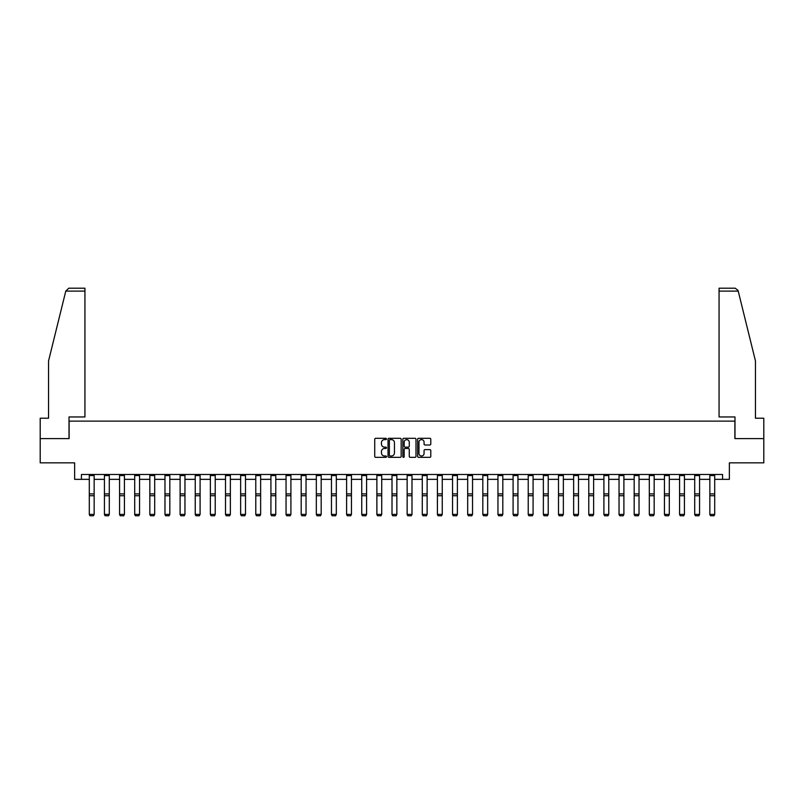<?xml version="1.0" encoding="UTF-8"?>
<svg xmlns="http://www.w3.org/2000/svg" width="804" height="804" viewBox="0 0 804 804"><rect width="100%" height="100%" fill="white"/><g stroke="black" fill="none" stroke-linecap="round" stroke-linejoin="round"><path stroke-width="1.21" d="M386.473 438.954A0.663 0.663 0 0 0 385.809 438.291L375.689 438.291A0.955 0.955 0 0 0 374.734 439.245L374.734 456.381A0.955 0.955 0 0 0 375.689 457.335L385.809 457.335A0.663 0.663 0 0 0 386.473 456.672A0.663 0.663 0 0 0 385.809 455.999L384.503 455.999A3.045 3.045 0 0 1 381.458 452.953L381.458 451.526A3.045 3.045 0 0 1 384.503 448.481L385.809 448.481A0.663 0.663 0 0 0 386.473 447.808A0.663 0.663 0 0 0 385.809 447.145L384.503 447.145A3.045 3.045 0 0 1 381.458 444.099L381.458 442.672A3.045 3.045 0 0 1 384.503 439.617L385.809 439.617A0.663 0.663 0 0 0 386.473 438.954M429.828 445.004A0.955 0.955 0 0 0 430.783 444.049L430.783 439.245A0.955 0.955 0 0 0 429.828 438.291L418.593 438.291A0.955 0.955 0 0 0 417.638 439.245L417.638 456.381A0.955 0.955 0 0 0 418.593 457.335L429.828 457.335A0.955 0.955 0 0 0 430.783 456.381L430.783 450.572A0.955 0.955 0 0 0 429.828 449.617L425.025 449.617A0.955 0.955 0 0 0 424.07 450.572L424.07 453.456A2.543 2.543 0 0 1 421.527 455.999A2.543 2.543 0 0 1 418.974 453.456L418.974 442.17A2.543 2.543 0 0 1 421.527 439.617A2.543 2.543 0 0 1 424.07 442.17L424.07 444.049A0.955 0.955 0 0 0 425.025 445.004L429.828 445.004M81.435 479.345L81.435 474.491L722.565 474.491L722.565 479.345L729.359 479.345L729.359 462.853L763.8 462.853L763.8 438.592L734.886 438.592L734.886 421.125L69.114 421.125L69.114 438.592L40.2 438.592L40.2 462.853L74.641 462.853L74.641 479.345L89.294 479.345M401.166 439.245A0.955 0.955 0 0 0 400.211 438.291L388.975 438.291A0.955 0.955 0 0 0 388.02 439.245L388.02 456.381A0.955 0.955 0 0 0 388.975 457.335L400.211 457.335A0.955 0.955 0 0 0 401.166 456.381L401.166 439.245M403.789 438.291L415.025 438.291A0.955 0.955 0 0 1 415.98 439.245L415.98 456.381A0.955 0.955 0 0 1 415.025 457.335L410.211 457.335A0.955 0.955 0 0 1 409.266 456.381L409.266 449.426A0.955 0.955 0 0 0 408.311 448.481L405.115 448.481A0.955 0.955 0 0 0 404.171 449.426L404.171 456.672A0.663 0.663 0 0 1 403.497 457.335A0.663 0.663 0 0 1 402.834 456.672L402.834 439.245A0.955 0.955 0 0 1 403.789 438.291M94.148 479.345L104.43 479.345M109.284 479.345L119.565 479.345M124.419 479.345L134.7 479.345M139.554 479.345L149.835 479.345M154.69 479.345L164.971 479.345M169.825 479.345L180.106 479.345M184.96 479.345L195.241 479.345M200.095 479.345L210.377 479.345M215.231 479.345L225.512 479.345M230.366 479.345L240.647 479.345M245.501 479.345L255.783 479.345M260.637 479.345L270.918 479.345M275.772 479.345L286.053 479.345M290.907 479.345L301.188 479.345M306.043 479.345L316.324 479.345M321.178 479.345L331.459 479.345M336.313 479.345L346.604 479.345M351.448 479.345L361.74 479.345M366.584 479.345L376.875 479.345M381.719 479.345L392.01 479.345M396.854 479.345L407.146 479.345M411.99 479.345L422.281 479.345M427.125 479.345L437.416 479.345M442.26 479.345L452.551 479.345M457.396 479.345L467.687 479.345M472.541 479.345L482.822 479.345M487.676 479.345L497.957 479.345M502.812 479.345L513.093 479.345M517.947 479.345L528.228 479.345M533.082 479.345L543.363 479.345M548.217 479.345L558.499 479.345M563.353 479.345L573.634 479.345M578.488 479.345L588.769 479.345M593.623 479.345L603.904 479.345M608.759 479.345L619.04 479.345M623.894 479.345L634.175 479.345M639.029 479.345L649.31 479.345M654.165 479.345L664.446 479.345M669.3 479.345L679.581 479.345M684.435 479.345L694.716 479.345M699.57 479.345L709.852 479.345M714.706 479.345L722.565 479.345M390.02 439.617A0.663 0.663 0 0 0 389.357 440.29L389.357 455.335A0.663 0.663 0 0 0 390.02 455.999L391.407 455.999A3.045 3.045 0 0 0 394.452 452.953L394.452 442.672A3.045 3.045 0 0 0 391.407 439.617L390.02 439.617M409.266 442.22A2.543 2.543 0 0 0 406.713 439.667A2.543 2.543 0 0 0 404.171 442.22L404.171 446.19A0.955 0.955 0 0 0 405.115 447.145L408.311 447.145A0.955 0.955 0 0 0 409.266 446.19L409.266 442.22M89.294 514.59L90.018 515.796L89.294 514.409L94.148 514.409L93.415 515.796L90.018 515.726L93.415 515.796M94.148 475.556L89.294 475.556L89.294 474.511L94.148 474.511L94.148 514.409L93.415 515.726M89.294 475.556L89.294 514.409L90.018 515.726M65.777 291.118L68.772 288.204L84.933 288.204L84.933 291.118L65.777 291.118L48.541 360.976L48.541 418.221L40.2 418.221L40.2 438.592M69.013 438.592L69.013 416.954L84.933 416.954L84.933 291.118M763.8 438.592L763.8 418.221L755.458 418.221L755.458 360.976L738.052 290.425L735.228 288.204L719.067 288.204L730.715 288.204L719.067 288.204L719.067 416.954L734.987 416.954L734.987 438.592M104.43 514.59L105.153 515.796L104.43 514.409L109.284 514.409L108.55 515.796L105.153 515.726L108.55 515.796M119.565 514.59L120.288 515.796L119.565 514.409L124.419 514.409L123.685 515.796L120.288 515.726L123.685 515.796M109.284 475.556L104.43 475.556L104.43 474.511L109.284 474.511L109.284 514.409L108.55 515.726M104.43 475.556L104.43 514.409L105.153 515.726M124.419 475.556L119.565 475.556L119.565 474.511L124.419 474.511L124.419 514.409L123.685 515.726M119.565 475.556L119.565 514.409L120.288 515.726M134.7 514.59L135.424 515.796L134.7 514.409L139.554 514.409L138.821 515.796L135.424 515.726L138.821 515.796M149.835 514.59L150.559 515.796L149.835 514.409L154.69 514.409L153.956 515.796L150.559 515.726L153.956 515.796M164.971 514.59L165.704 515.796L164.971 514.409L169.825 514.409L169.091 515.796L165.704 515.726L169.091 515.796M139.554 475.556L134.7 475.556L134.7 474.511L139.554 474.511L139.554 514.409L138.821 515.726M134.7 475.556L134.7 514.409L135.424 515.726M154.69 475.556L149.835 475.556L149.835 474.511L154.69 474.511L154.69 514.409L153.956 515.726M149.835 475.556L149.835 514.409L150.559 515.726M169.825 475.556L164.971 475.556L164.971 474.511L169.825 474.511L169.825 514.409L169.091 515.726M164.971 475.556L164.971 514.409L165.704 515.726M180.106 514.59L180.84 515.796L180.106 514.409L184.96 514.409L184.227 515.796L180.84 515.726L184.227 515.796M184.96 475.556L180.106 475.556L180.106 474.511L184.96 474.511L184.96 514.409L184.227 515.726M180.106 475.556L180.106 514.409L180.84 515.726M195.241 514.59L195.975 515.796L195.241 514.409L200.095 514.409L199.362 515.796L195.975 515.726L199.362 515.796M200.095 475.556L195.241 475.556L195.241 474.511L200.095 474.511L200.095 514.409L199.362 515.726M195.241 475.556L195.241 514.409L195.975 515.726M210.377 514.59L211.11 515.796L210.377 514.409L215.231 514.409L214.507 515.796L211.11 515.726L214.507 515.796M215.231 475.556L210.377 475.556L210.377 474.511L215.231 474.511L215.231 514.409L214.507 515.726M210.377 475.556L210.377 514.409L211.11 515.726M225.512 514.59L226.246 515.796L225.512 514.409L230.366 514.409L229.642 515.796L226.246 515.726L229.642 515.796M230.366 475.556L225.512 475.556L225.512 474.511L230.366 474.511L230.366 514.409L229.642 515.726M225.512 475.556L225.512 514.409L226.246 515.726M240.647 514.59L241.381 515.796L240.647 514.409L245.501 514.409L244.778 515.796L241.381 515.726L244.778 515.796M245.501 475.556L240.647 475.556L240.647 474.511L245.501 474.511L245.501 514.409L244.778 515.726M240.647 475.556L240.647 514.409L241.381 515.726M255.783 514.59L256.516 515.796L255.783 514.409L260.637 514.409L259.913 515.796L256.516 515.726L259.913 515.796M260.637 475.556L255.783 475.556L255.783 474.511L260.637 474.511L260.637 514.409L259.913 515.726M255.783 475.556L255.783 514.409L256.516 515.726M270.918 514.59L271.651 515.796L270.918 514.409L275.772 514.409L275.048 515.796L271.651 515.726L275.048 515.796M275.772 475.556L270.918 475.556L270.918 474.511L275.772 474.511L275.772 514.409L275.048 515.726M270.918 475.556L270.918 514.409L271.651 515.726M286.053 514.59L286.787 515.796L286.053 514.409L290.907 514.409L290.184 515.796L286.787 515.726L290.184 515.796M290.907 475.556L286.053 475.556L286.053 474.511L290.907 474.511L290.907 514.409L290.184 515.726M286.053 475.556L286.053 514.409L286.787 515.726M301.188 514.59L301.922 515.796L301.188 514.409L306.043 514.409L305.319 515.796L301.922 515.726L305.319 515.796M306.043 475.556L301.188 475.556L301.188 474.511L306.043 474.511L306.043 514.409L305.319 515.726M301.188 475.556L301.188 514.409L301.922 515.726M316.324 514.59L317.057 515.796L316.324 514.409L321.178 514.409L320.454 515.796L317.057 515.726L320.454 515.796M321.178 475.556L316.324 475.556L316.324 474.511L321.178 474.511L321.178 514.409L320.454 515.726M316.324 475.556L316.324 514.409L317.057 515.726M331.459 514.59L332.193 515.796L331.459 514.409L336.313 514.409L335.59 515.796L332.193 515.726L335.59 515.796M336.313 475.556L331.459 475.556L331.459 474.511L336.313 474.511L336.313 514.409L335.59 515.726M331.459 475.556L331.459 514.409L332.193 515.726M346.604 514.59L347.328 515.796L346.604 514.409L351.448 514.409L350.725 515.796L347.328 515.726L350.725 515.796M351.448 475.556L346.604 475.556L346.604 474.511L351.448 474.511L351.448 514.409L350.725 515.726M346.604 475.556L346.604 514.409L347.328 515.726M361.74 514.59L362.463 515.796L361.74 514.409L366.584 514.409L365.86 515.796L362.463 515.726L365.86 515.796M366.584 475.556L361.74 475.556L361.74 474.511L366.584 474.511L366.584 514.409L365.86 515.726M361.74 475.556L361.74 514.409L362.463 515.726M376.875 514.59L377.599 515.796L376.875 514.409L381.719 514.409L380.995 515.796L377.599 515.726L380.995 515.796M381.719 475.556L376.875 475.556L376.875 474.511L381.719 474.511L381.719 514.409L380.995 515.726M376.875 475.556L376.875 514.409L377.599 515.726M392.01 514.59L392.734 515.796L392.01 514.409L396.854 514.409L396.131 515.796L392.734 515.726L396.131 515.796M396.854 475.556L392.01 475.556L392.01 474.511L396.854 474.511L396.854 514.409L396.131 515.726M392.01 475.556L392.01 514.409L392.734 515.726M407.146 514.59L407.869 515.796L407.146 514.409L411.99 514.409L411.266 515.796L407.869 515.726L411.266 515.796M411.99 475.556L407.146 475.556L407.146 474.511L411.99 474.511L411.99 514.409L411.266 515.726M407.146 475.556L407.146 514.409L407.869 515.726M422.281 514.59L423.004 515.796L422.281 514.409L427.125 514.409L426.401 515.796L423.004 515.726L426.401 515.796M427.125 475.556L422.281 475.556L422.281 474.511L427.125 474.511L427.125 514.409L426.401 515.726M422.281 475.556L422.281 514.409L423.004 515.726M437.416 514.59L438.14 515.796L437.416 514.409L442.26 514.409L441.537 515.796L438.14 515.726L441.537 515.796M442.26 475.556L437.416 475.556L437.416 474.511L442.26 474.511L442.26 514.409L441.537 515.726M437.416 475.556L437.416 514.409L438.14 515.726M452.551 514.59L453.275 515.796L452.551 514.409L457.396 514.409L456.672 515.796L453.275 515.726L456.672 515.796M457.396 475.556L452.551 475.556L452.551 474.511L457.396 474.511L457.396 514.409L456.672 515.726M452.551 475.556L452.551 514.409L453.275 515.726M467.687 514.59L468.41 515.796L467.687 514.409L472.541 514.409L471.807 515.796L468.41 515.726L471.807 515.796M472.541 475.556L467.687 475.556L467.687 474.511L472.541 474.511L472.541 514.409L471.807 515.726M467.687 475.556L467.687 514.409L468.41 515.726M482.822 514.59L483.546 515.796L482.822 514.409L487.676 514.409L486.943 515.796L483.546 515.726L486.943 515.796M487.676 475.556L482.822 475.556L482.822 474.511L487.676 474.511L487.676 514.409L486.943 515.726M482.822 475.556L482.822 514.409L483.546 515.726M497.957 514.59L498.681 515.796L497.957 514.409L502.812 514.409L502.078 515.796L498.681 515.726L502.078 515.796M502.812 475.556L497.957 475.556L497.957 474.511L502.812 474.511L502.812 514.409L502.078 515.726M497.957 475.556L497.957 514.409L498.681 515.726M513.093 514.59L513.816 515.796L513.093 514.409L517.947 514.409L517.213 515.796L513.816 515.726L517.213 515.796M517.947 475.556L513.093 475.556L513.093 474.511L517.947 474.511L517.947 514.409L517.213 515.726M513.093 475.556L513.093 514.409L513.816 515.726M528.228 514.59L528.952 515.796L528.228 514.409L533.082 514.409L532.348 515.796L528.952 515.726L532.348 515.796M533.082 475.556L528.228 475.556L528.228 474.511L533.082 474.511L533.082 514.409L532.348 515.726M528.228 475.556L528.228 514.409L528.952 515.726M543.363 514.59L544.087 515.796L543.363 514.409L548.217 514.409L547.484 515.796L544.087 515.726L547.484 515.796M548.217 475.556L543.363 475.556L543.363 474.511L548.217 474.511L548.217 514.409L547.484 515.726M543.363 475.556L543.363 514.409L544.087 515.726M558.499 514.59L559.222 515.796L558.499 514.409L563.353 514.409L562.619 515.796L559.222 515.726L562.619 515.796M563.353 475.556L558.499 475.556L558.499 474.511L563.353 474.511L563.353 514.409L562.619 515.726M558.499 475.556L558.499 514.409L559.222 515.726M573.634 514.59L574.357 515.796L573.634 514.409L578.488 514.409L577.754 515.796L574.357 515.726L577.754 515.796M578.488 475.556L573.634 475.556L573.634 474.511L578.488 474.511L578.488 514.409L577.754 515.726M573.634 475.556L573.634 514.409L574.357 515.726M588.769 514.59L589.493 515.796L588.769 514.409L593.623 514.409L592.89 515.796L589.493 515.726L592.89 515.796M593.623 475.556L588.769 475.556L588.769 474.511L593.623 474.511L593.623 514.409L592.89 515.726M588.769 475.556L588.769 514.409L589.493 515.726M603.904 514.59L604.638 515.796L603.904 514.409L608.759 514.409L608.025 515.796L604.638 515.726L608.025 515.796M608.759 475.556L603.904 475.556L603.904 474.511L608.759 474.511L608.759 514.409L608.025 515.726M603.904 475.556L603.904 514.409L604.638 515.726M619.04 514.59L619.773 515.796L619.04 514.409L623.894 514.409L623.16 515.796L619.773 515.726L623.16 515.796M623.894 475.556L619.04 475.556L619.04 474.511L623.894 474.511L623.894 514.409L623.16 515.726M619.04 475.556L619.04 514.409L619.773 515.726M634.175 514.59L634.909 515.796L634.175 514.409L639.029 514.409L638.296 515.796L634.909 515.726L638.296 515.796M639.029 475.556L634.175 475.556L634.175 474.511L639.029 474.511L639.029 514.409L638.296 515.726M634.175 475.556L634.175 514.409L634.909 515.726M649.31 514.59L650.044 515.796L649.31 514.409L654.165 514.409L653.441 515.796L650.044 515.726L653.441 515.796M654.165 475.556L649.31 475.556L649.31 474.511L654.165 474.511L654.165 514.409L653.441 515.726M649.31 475.556L649.31 514.409L650.044 515.726M664.446 514.59L665.179 515.796L664.446 514.409L669.3 514.409L668.576 515.796L665.179 515.726L668.576 515.796M669.3 475.556L664.446 475.556L664.446 474.511L669.3 474.511L669.3 514.409L668.576 515.726M664.446 475.556L664.446 514.409L665.179 515.726M679.581 514.59L680.315 515.796L679.581 514.409L684.435 514.409L683.712 515.796L680.315 515.726L683.712 515.796M684.435 475.556L679.581 475.556L679.581 474.511L684.435 474.511L684.435 514.409L683.712 515.726M679.581 475.556L679.581 514.409L680.315 515.726M694.716 514.59L695.45 515.796L694.716 514.409L699.57 514.409L698.847 515.796L695.45 515.726L698.847 515.796M699.57 475.556L694.716 475.556L694.716 474.511L699.57 474.511L699.57 514.409L698.847 515.726M694.716 475.556L694.716 514.409L695.45 515.726M709.852 514.59L710.585 515.796L709.852 514.409L714.706 514.409L713.982 515.796L710.585 515.726L713.982 515.796M714.706 475.556L709.852 475.556L709.852 474.511L714.706 474.511L714.706 514.409L713.982 515.726M709.852 475.556L709.852 514.409L710.585 515.726M94.148 493.887L89.294 493.887M94.148 495.726L89.294 495.726M738.223 291.118L719.067 291.118M109.284 493.887L104.43 493.887M109.284 495.726L104.43 495.726M124.419 493.887L119.565 493.887M124.419 495.726L119.565 495.726M139.554 493.887L134.7 493.887M139.554 495.726L134.7 495.726M154.69 493.887L149.835 493.887M154.69 495.726L149.835 495.726M169.825 493.887L164.971 493.887M169.825 495.726L164.971 495.726M184.96 493.887L180.106 493.887M184.96 495.726L180.106 495.726M200.095 493.887L195.241 493.887M200.095 495.726L195.241 495.726M215.231 493.887L210.377 493.887M215.231 495.726L210.377 495.726M230.366 493.887L225.512 493.887M230.366 495.726L225.512 495.726M245.501 493.887L240.647 493.887M245.501 495.726L240.647 495.726M260.637 493.887L255.783 493.887M260.637 495.726L255.783 495.726M275.772 493.887L270.918 493.887M275.772 495.726L270.918 495.726M290.907 493.887L286.053 493.887M290.907 495.726L286.053 495.726M306.043 493.887L301.188 493.887M306.043 495.726L301.188 495.726M321.178 493.887L316.324 493.887M321.178 495.726L316.324 495.726M336.313 493.887L331.459 493.887M336.313 495.726L331.459 495.726M351.448 493.887L346.604 493.887M351.448 495.726L346.604 495.726M366.584 493.887L361.74 493.887M366.584 495.726L361.74 495.726M381.719 493.887L376.875 493.887M381.719 495.726L376.875 495.726M396.854 493.887L392.01 493.887M396.854 495.726L392.01 495.726M411.99 493.887L407.146 493.887M411.99 495.726L407.146 495.726M427.125 493.887L422.281 493.887M427.125 495.726L422.281 495.726M442.26 493.887L437.416 493.887M442.26 495.726L437.416 495.726M457.396 493.887L452.551 493.887M457.396 495.726L452.551 495.726M472.541 493.887L467.687 493.887M472.541 495.726L467.687 495.726M487.676 493.887L482.822 493.887M487.676 495.726L482.822 495.726M502.812 493.887L497.957 493.887M502.812 495.726L497.957 495.726M517.947 493.887L513.093 493.887M517.947 495.726L513.093 495.726M533.082 493.887L528.228 493.887M533.082 495.726L528.228 495.726M548.217 493.887L543.363 493.887M548.217 495.726L543.363 495.726M563.353 493.887L558.499 493.887M563.353 495.726L558.499 495.726M578.488 493.887L573.634 493.887M578.488 495.726L573.634 495.726M593.623 493.887L588.769 493.887M593.623 495.726L588.769 495.726M608.759 493.887L603.904 493.887M608.759 495.726L603.904 495.726M623.894 493.887L619.04 493.887M623.894 495.726L619.04 495.726M639.029 493.887L634.175 493.887M639.029 495.726L634.175 495.726M654.165 493.887L649.31 493.887M654.165 495.726L649.31 495.726M669.3 493.887L664.446 493.887M669.3 495.726L664.446 495.726M684.435 493.887L679.581 493.887M684.435 495.726L679.581 495.726M699.57 493.887L694.716 493.887M699.57 495.726L694.716 495.726M714.706 493.887L709.852 493.887M714.706 495.726L709.852 495.726"/></g></svg>

